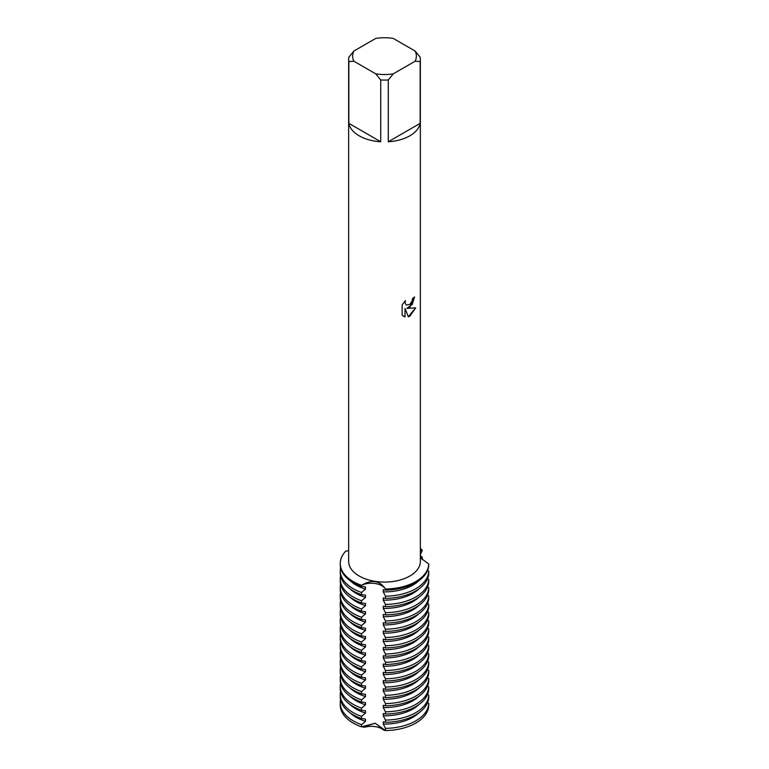 <?xml version="1.0" encoding="UTF-8"?>
<svg xmlns="http://www.w3.org/2000/svg" width="769" height="769" viewBox="0 0 769 769"><rect width="100%" height="100%" fill="white"/><g stroke="black" fill="none" stroke-linecap="round" stroke-linejoin="round"><path stroke-width="1.15" d="M364.631 727.234L362.766 726.984L375.195 723.245L384.885 730.406L383.827 730.204A15.024 8.68 0 0 0 364.621 727.234M409.848 307.196L406.782 308.369L415.712 307.86L409.858 316.165L408.339 316.799L405.032 308.475L405.032 316.895L402.149 315.203L402.149 304.812L405.474 300.573L405.023 302.64L406.253 305.091L409.858 304.409L412.203 300.689L412.54 298.535A35.845 20.696 0 0 0 414.549 296.93L409.848 307.196M409.858 135.805A35.845 20.696 180 0 1 388.287 141.756L388.287 79.966A35.845 20.696 180 0 1 380.722 79.966L380.722 141.756A35.845 20.696 180 0 1 348.857 123.357L348.857 61.568A35.845 20.696 180 0 1 348.655 59.386A35.845 20.696 180 0 1 348.857 57.194L353.884 51.042L375.695 38.45A31.865 18.398 180 0 1 393.315 38.45L415.125 51.042A31.865 18.398 180 0 1 415.125 61.212L420.153 61.568L420.153 123.357A35.845 20.696 180 0 1 409.858 135.805M415.125 51.042L420.153 57.194A35.845 20.696 180 0 1 420.355 59.386L420.355 561.38A35.845 20.696 180 0 1 409.858 576.019A35.845 20.696 180 0 1 370.783 580.499A35.845 20.696 180 0 1 348.655 561.38L348.655 59.386M348.655 550.652L345.694 551.19A44.266 25.56 180 0 0 361.536 585.315C371.696 579.211 379.675 580.441 385.48 589.025A15.024 8.68 0 0 0 361.536 585.315A15.024 8.68 180 0 1 385.48 589.025L385.48 590.121A44.266 25.56 0 0 0 415.808 582.642A44.266 25.56 0 0 0 428.756 565.138L428.756 564.033L420.355 557.708M415.808 581.547A44.266 25.56 180 0 1 385.48 589.025A44.266 25.56 180 0 0 415.808 581.547A44.266 25.56 180 0 0 428.756 564.033A44.266 25.56 180 0 1 415.808 581.547M414.491 296.978L412.309 304.389L406.782 308.369M406.263 305.091L404.965 302.602L405.359 300.689M403.485 316.27L404.975 316.866L405.032 308.475M408.32 316.761L415.635 307.879M420.355 551.142L422.344 550.21A15.024 8.68 0 0 0 420.355 551.921A15.024 8.68 180 0 1 422.344 550.21L420.355 554.545M420.355 548.48A44.266 25.56 180 0 1 422.344 550.21A44.266 25.56 180 0 0 420.355 548.48M348.857 61.568L353.884 61.212A31.865 18.398 180 0 1 353.884 51.042M353.884 61.212L375.695 73.814L380.722 79.966M388.287 79.966L393.315 73.814A31.865 18.398 180 0 1 375.695 73.814M393.315 73.814L415.125 61.212M420.355 59.386A35.845 20.696 180 0 1 420.153 61.568M380.722 141.756L348.857 123.357M420.153 123.357L388.287 141.756M420.355 557.573L422.344 557.371L422.2 559.755M420.355 555.641A44.266 25.56 180 0 1 422.344 557.371M385.48 689.245A44.266 25.56 0 0 0 415.808 681.767A44.266 25.56 0 0 0 428.756 664.262L428.756 662.061A44.266 25.56 180 0 1 415.808 679.575A44.266 25.56 180 0 1 385.48 687.053L385.48 689.245L383.27 688.813L383.27 691.004L385.48 695.311L385.48 697.512L383.27 697.07L383.27 699.271L385.48 703.568L385.48 705.769L383.27 705.327L383.27 707.528L385.48 711.834L385.48 714.026L383.27 713.594L383.27 715.785L385.48 720.092L385.48 722.293L383.27 721.851L383.27 724.052L385.48 728.349L385.48 730.55L375.195 723.245L361.536 726.849L361.536 724.648L365.506 721.303L365.506 719.102L361.536 718.582L361.536 716.381L365.506 713.036L365.506 710.844L361.536 710.325L361.536 708.124L365.506 704.779L365.506 702.578L361.536 702.059L361.536 699.867L365.506 696.522L365.506 694.32L361.536 693.801L361.536 691.6L365.506 688.255L365.506 686.063L361.536 685.544L361.536 683.343L365.506 679.998L365.506 677.797L361.536 677.278L361.536 675.086L365.506 671.741L365.506 669.539L361.536 669.02L361.536 666.819L365.506 663.474L365.506 661.282L361.536 660.763L361.536 658.562L365.506 655.217L365.506 653.016L361.536 652.496L361.536 650.305L365.506 646.96L365.506 644.758L361.536 644.239L361.536 642.038L365.506 638.693L365.506 636.501L361.536 635.982L361.536 633.781L365.506 630.436L365.506 628.235L361.536 627.715L361.536 625.524L365.506 622.179L365.506 619.977L361.536 619.458L361.536 617.257L365.506 613.912L365.506 611.711L361.536 611.201L361.536 609L365.506 605.655L365.506 603.454L361.536 602.934L361.536 600.743L365.506 597.388L365.506 595.196L361.536 594.677L361.536 592.476A44.266 25.56 180 0 1 353.202 588.708A44.266 25.56 180 0 1 340.244 570.636A44.266 25.56 180 0 1 340.552 567.599M361.536 592.476L365.506 589.131A40.161 23.185 180 0 1 356.105 585.103A40.161 23.185 180 0 1 350.03 580.595M365.506 589.131L365.506 586.93L361.536 586.411L361.536 585.315A44.266 25.56 180 0 1 340.244 563.475A44.266 25.56 180 0 1 345.694 551.19M428.756 571.194A44.266 25.56 180 0 1 415.808 588.708A44.266 25.56 180 0 1 385.48 596.186L385.48 598.378A44.266 25.56 0 0 0 415.808 590.9A44.266 25.56 0 0 0 428.756 573.395L428.756 571.194L427.612 570.387M340.244 563.475L340.244 564.571A44.266 25.56 0 0 0 353.202 582.642A44.266 25.56 0 0 0 361.536 586.411M340.244 570.636L340.244 572.828A44.266 25.56 0 0 0 353.202 590.9A44.266 25.56 0 0 0 361.536 594.677M365.506 597.388A40.161 23.185 180 0 1 356.105 593.36A40.161 23.185 180 0 1 350.03 588.862M361.536 600.743A44.266 25.56 180 0 1 353.202 596.965A44.266 25.56 180 0 1 340.244 578.894A44.266 25.56 180 0 1 340.552 575.866M428.756 579.461A44.266 25.56 180 0 1 415.808 596.965A44.266 25.56 180 0 1 385.48 604.444L385.48 606.645A44.266 25.56 0 0 0 415.808 599.166A44.266 25.56 0 0 0 428.756 581.652L428.756 579.461L427.612 578.644M340.244 578.894L340.244 581.095A44.266 25.56 0 0 0 353.202 599.166A44.266 25.56 0 0 0 361.536 602.934M365.506 605.655A40.161 23.185 180 0 1 356.105 601.618A40.161 23.185 180 0 1 350.03 597.119M361.536 609A44.266 25.56 180 0 1 353.202 605.222A44.266 25.56 180 0 1 340.244 587.151A44.266 25.56 180 0 1 340.552 584.123M428.756 587.718A44.266 25.56 180 0 1 415.808 605.222A44.266 25.56 180 0 1 385.48 612.701L385.48 614.902A44.266 25.56 0 0 0 415.808 607.423A44.266 25.56 0 0 0 428.756 589.919L428.756 587.718L427.612 586.91M340.244 587.151L340.244 589.352A44.266 25.56 0 0 0 353.202 607.423A44.266 25.56 0 0 0 361.536 611.201M365.506 613.912A40.161 23.185 180 0 1 356.105 609.884A40.161 23.185 180 0 1 350.03 605.386M361.536 617.257A44.266 25.56 180 0 1 353.202 613.489A44.266 25.56 180 0 1 340.244 595.417A44.266 25.56 180 0 1 340.552 592.38M428.756 595.985A44.266 25.56 180 0 1 415.808 613.489A44.266 25.56 180 0 1 385.48 620.968L385.48 623.159A44.266 25.56 0 0 0 415.808 615.681A44.266 25.56 0 0 0 428.756 598.176L428.756 595.985L427.612 595.168M340.244 595.417L340.244 597.609A44.266 25.56 0 0 0 353.202 615.681A44.266 25.56 0 0 0 361.536 619.458M365.506 622.169A40.161 23.185 180 0 1 356.105 618.141A40.161 23.185 180 0 1 350.03 613.643M361.536 625.524A44.266 25.56 180 0 1 353.202 621.746A44.266 25.56 180 0 1 340.244 603.675A44.266 25.56 180 0 1 340.552 600.647M428.756 604.242A44.266 25.56 180 0 1 415.808 621.746A44.266 25.56 180 0 1 385.48 629.225L385.48 631.426A44.266 25.56 0 0 0 415.808 623.947A44.266 25.56 0 0 0 428.756 606.443L428.756 604.242L427.612 603.425M340.244 603.675L340.244 605.876A44.266 25.56 0 0 0 353.202 623.947A44.266 25.56 0 0 0 361.536 627.715M365.506 630.436A40.161 23.185 180 0 1 356.105 626.399A40.161 23.185 180 0 1 350.03 621.9M361.536 633.781A44.266 25.56 180 0 1 353.202 630.003A44.266 25.56 180 0 1 340.244 611.932A44.266 25.56 180 0 1 340.552 608.904M428.756 612.499A44.266 25.56 180 0 1 415.808 630.003A44.266 25.56 180 0 1 385.48 637.482L385.48 639.683A44.266 25.56 0 0 0 415.808 632.205A44.266 25.56 0 0 0 428.756 614.7L428.756 612.499L427.612 611.691M340.244 611.932L340.244 614.133A44.266 25.56 0 0 0 353.202 632.205A44.266 25.56 0 0 0 361.536 635.982M365.506 638.693A40.161 23.185 180 0 1 356.105 634.665A40.161 23.185 180 0 1 350.03 630.167M361.536 642.038A44.266 25.56 180 0 1 353.202 638.27A44.266 25.56 180 0 1 340.244 620.199A44.266 25.56 180 0 1 340.552 617.161M428.756 620.766A44.266 25.56 180 0 1 415.808 638.27A44.266 25.56 180 0 1 385.48 645.749L385.48 647.94A44.266 25.56 0 0 0 415.808 640.462A44.266 25.56 0 0 0 428.756 622.957L428.756 620.766L427.612 619.949M340.244 620.199L340.244 622.4A44.266 25.56 0 0 0 353.202 640.462A44.266 25.56 0 0 0 361.536 644.239M365.506 646.96A40.161 23.185 180 0 1 356.105 642.922A40.161 23.185 180 0 1 350.03 638.424M361.536 650.305A44.266 25.56 180 0 1 353.202 646.527A44.266 25.56 180 0 1 340.244 628.456A44.266 25.56 180 0 1 340.552 625.428M428.756 629.023A44.266 25.56 180 0 1 415.808 646.527A44.266 25.56 180 0 1 385.48 654.006L385.48 656.207A44.266 25.56 0 0 0 415.808 648.728A44.266 25.56 0 0 0 428.756 631.224L428.756 629.023L427.612 628.206M340.244 628.456L340.244 630.657A44.266 25.56 0 0 0 353.202 648.728A44.266 25.56 0 0 0 361.536 652.496M365.506 655.217A40.161 23.185 180 0 1 356.105 651.18A40.161 23.185 180 0 1 350.03 646.681M361.536 658.562A44.266 25.56 180 0 1 353.202 654.784A44.266 25.56 180 0 1 340.244 636.722A44.266 25.56 180 0 1 340.552 633.685M428.756 637.28A44.266 25.56 180 0 1 415.808 654.784A44.266 25.56 180 0 1 385.48 662.263L385.48 664.464A44.266 25.56 0 0 0 415.808 656.986A44.266 25.56 0 0 0 428.756 639.481L428.756 637.28L427.612 636.472M340.244 636.722L340.244 638.914A44.266 25.56 0 0 0 353.202 656.986A44.266 25.56 0 0 0 361.536 660.763M365.506 663.474A40.161 23.185 180 0 1 356.105 659.446A40.161 23.185 180 0 1 350.03 654.948M361.536 666.819A44.266 25.56 180 0 1 353.202 663.051A44.266 25.56 180 0 1 340.244 644.98A44.266 25.56 180 0 1 340.552 641.952M428.756 645.547A44.266 25.56 180 0 1 415.808 663.051A44.266 25.56 180 0 1 385.48 670.53L385.48 672.731A44.266 25.56 0 0 0 415.808 665.243A44.266 25.56 0 0 0 428.756 647.738L428.756 645.547L427.612 644.73M340.244 644.98L340.244 647.181A44.266 25.56 0 0 0 353.202 665.243A44.266 25.56 0 0 0 361.536 669.02M365.506 671.741A40.161 23.185 180 0 1 356.105 667.703A40.161 23.185 180 0 1 350.03 663.205M361.536 675.086A44.266 25.56 180 0 1 353.202 671.308A44.266 25.56 180 0 1 340.244 653.237A44.266 25.56 180 0 1 340.552 650.209M428.756 653.804A44.266 25.56 180 0 1 415.808 671.308A44.266 25.56 180 0 1 385.48 678.787L385.48 680.988A44.266 25.56 0 0 0 415.808 673.509A44.266 25.56 0 0 0 428.756 656.005L428.756 653.804L427.612 652.996M340.244 653.237L340.244 655.438A44.266 25.56 0 0 0 353.202 673.509A44.266 25.56 0 0 0 361.536 677.278M365.506 679.998A40.161 23.185 180 0 1 356.105 675.961A40.161 23.185 180 0 1 350.03 671.462M361.536 683.343A44.266 25.56 180 0 1 353.202 679.575A44.266 25.56 180 0 1 340.244 661.503A44.266 25.56 180 0 1 340.552 658.466M340.244 661.503L340.244 663.695A44.266 25.56 0 0 0 353.202 681.767A44.266 25.56 0 0 0 361.536 685.544M365.506 688.255A40.161 23.185 180 0 1 356.105 684.227A40.161 23.185 180 0 1 350.03 679.729M361.536 691.6A44.266 25.56 180 0 1 353.202 687.832A44.266 25.56 180 0 1 340.244 669.761A44.266 25.56 180 0 1 340.552 666.733M361.536 693.801A44.266 25.56 180 0 1 353.202 690.033A44.266 25.56 180 0 1 340.244 671.962L340.244 669.761M365.506 696.522A40.161 23.185 180 0 1 356.105 692.485A40.161 23.185 180 0 1 350.03 687.986M361.536 699.867A44.266 25.56 180 0 1 353.202 696.089A44.266 25.56 180 0 1 340.244 678.018A44.266 25.56 180 0 1 340.552 674.99M361.536 702.059A44.266 25.56 180 0 1 353.202 698.29A44.266 25.56 180 0 1 340.244 680.219L340.244 678.018M365.506 704.779A40.161 23.185 180 0 1 356.105 700.751A40.161 23.185 180 0 1 350.03 696.243M361.536 708.124A44.266 25.56 180 0 1 353.202 704.356A44.266 25.56 180 0 1 340.244 686.284A44.266 25.56 180 0 1 340.552 683.247M361.536 710.325A44.266 25.56 180 0 1 353.202 706.548A44.266 25.56 180 0 1 340.244 688.476L340.244 686.284M365.506 713.036A40.161 23.185 180 0 1 356.105 709.008A40.161 23.185 180 0 1 350.03 704.51M361.536 716.381A44.266 25.56 180 0 1 353.202 712.613A44.266 25.56 180 0 1 340.244 694.542A44.266 25.56 180 0 1 340.552 691.514M361.536 718.582A44.266 25.56 180 0 1 353.202 714.814A44.266 25.56 180 0 1 340.244 696.743L340.244 694.542M365.506 721.303A40.161 23.185 180 0 1 356.105 717.266A40.161 23.185 180 0 1 350.03 712.767M361.536 724.648A44.266 25.56 180 0 1 353.202 720.87A44.266 25.56 180 0 1 340.244 702.799A44.266 25.56 180 0 1 340.552 699.771M361.536 726.849A44.266 25.56 180 0 1 353.202 723.071A44.266 25.56 180 0 1 340.244 705L340.244 702.799M385.48 730.55A44.266 25.56 180 0 0 428.756 705.567L428.756 703.366L427.612 702.558M385.48 722.293A44.266 25.56 180 0 0 428.756 697.3L428.756 695.109L427.612 694.292M385.48 714.026A44.266 25.56 180 0 0 428.756 689.043L428.756 686.842L427.612 686.035M385.48 705.769A44.266 25.56 180 0 0 428.756 680.786L428.756 678.585L427.612 677.777M385.48 697.512A44.266 25.56 180 0 0 428.756 672.519L428.756 670.328L427.612 669.511M428.756 662.061L427.612 661.253M385.48 590.121L383.27 589.679L383.27 591.88L385.48 596.186M385.48 598.378L383.27 597.946L383.27 600.137L385.48 604.444M385.48 606.645L383.27 606.203L383.27 608.404L385.48 612.701M385.48 614.902L383.27 614.46L383.27 616.661L385.48 620.968M385.48 623.159L383.27 622.727L383.27 624.918L385.48 629.225M385.48 631.426L383.27 630.984L383.27 633.185L385.48 637.482M385.48 639.683L383.27 639.241L383.27 641.442L385.48 645.749M385.48 647.94L383.27 647.508L383.27 649.699L385.48 654.006M385.48 656.207L383.27 655.765L383.27 657.966L385.48 662.263M385.48 664.464L383.27 664.022L383.27 666.223L385.48 670.53M385.48 672.731L383.27 672.289L383.27 674.49L385.48 678.787M385.48 680.988L383.27 680.546L383.27 682.747L385.48 687.053M418.98 712.767A40.161 23.185 180 0 1 383.27 724.052M428.756 695.109A44.266 25.56 180 0 1 385.48 720.092M418.98 704.51A40.161 23.185 180 0 1 383.27 715.785M428.756 686.842A44.266 25.56 180 0 1 385.48 711.834M418.98 696.243A40.161 23.185 180 0 1 383.27 707.528M428.756 678.585A44.266 25.56 180 0 1 385.48 703.568M418.98 687.986A40.161 23.185 180 0 1 383.27 699.271M428.756 670.328A44.266 25.56 180 0 1 385.48 695.311M418.98 679.729A40.161 23.185 180 0 1 383.27 691.004M418.98 671.462A40.161 23.185 180 0 1 383.27 682.747M418.98 663.205A40.161 23.185 180 0 1 383.27 674.49M418.98 654.948A40.161 23.185 180 0 1 383.27 666.223M418.98 646.681A40.161 23.185 180 0 1 383.27 657.966M418.98 638.424A40.161 23.185 180 0 1 383.27 649.699M418.98 630.167A40.161 23.185 180 0 1 383.27 641.442M418.98 621.9A40.161 23.185 180 0 1 383.27 633.185M418.98 613.643A40.161 23.185 180 0 1 383.27 624.918M418.98 605.386A40.161 23.185 180 0 1 383.27 616.661M418.98 597.119A40.161 23.185 180 0 1 383.27 608.404M418.98 588.862A40.161 23.185 180 0 1 383.27 600.137M418.98 580.595A40.161 23.185 180 0 1 383.27 591.88M428.756 703.366A44.266 25.56 180 0 1 385.48 728.349"/></g></svg>
